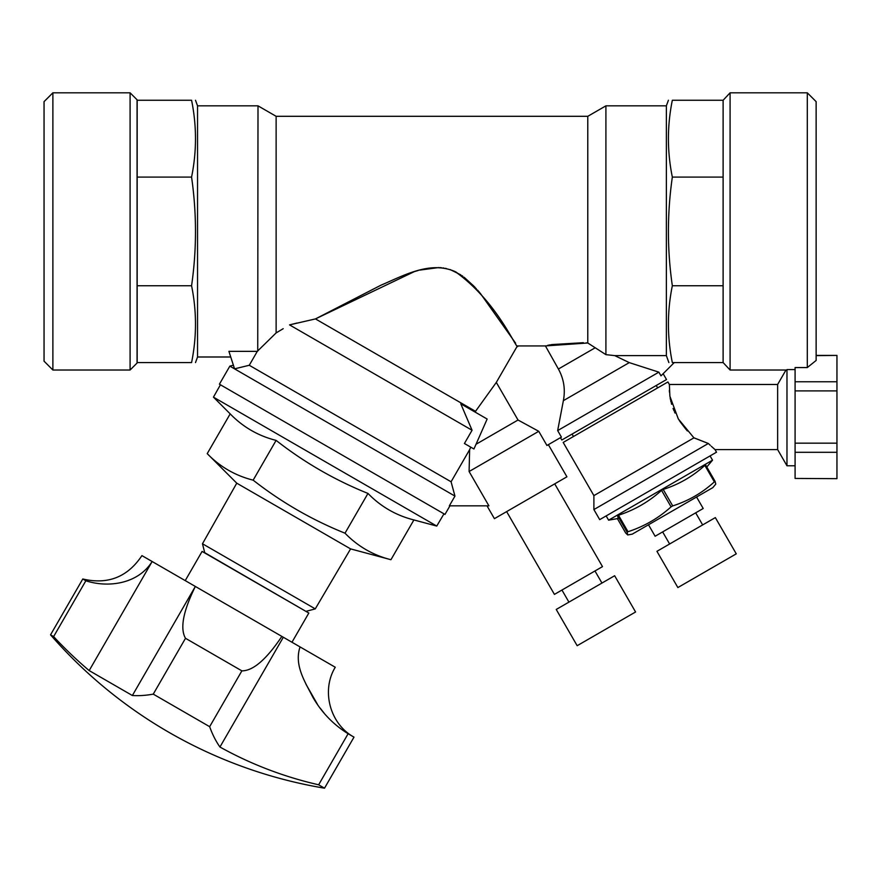 <?xml version="1.0" encoding="UTF-8"?>
<svg xmlns="http://www.w3.org/2000/svg" width="881" height="881" viewBox="0 0 881 881"><rect width="100%" height="100%" fill="white"/><g stroke="black" fill="none" stroke-linecap="round" stroke-linejoin="round"><path stroke-width="1.32" d="M318.647 784.795A452.382 409.995 -60 0 1 219.942 747.022L283.319 637.249L300.058 646.918C293.825 665.342 305.454 682.5 312.799 697.135C321.609 712.432 333.381 724.623 348.116 733.741L353.997 737.133L324.516 788.187L318.647 784.795L348.116 733.73M219.942 747.022A457.988 156.642 -60 0 1 209.656 726.682L241.879 670.859C253.111 670.893 266.436 659.406 281.854 636.401L283.319 637.249M209.656 726.682L153.261 694.129L185.495 638.296L241.879 670.859M153.261 694.129A457.988 156.642 120 0 1 132.37 695.516L195.34 586.46C183.149 611.205 179.867 628.483 185.495 638.296M85.898 580.788L85.853 580.777C107.878 587.935 137.843 584.268 152.149 561.516L89.179 670.584A457.988 430.369 120 0 1 53.62 636.6L85.853 580.777L82.781 578.993C107.889 584.874 127.613 577.077 141.929 555.614L281.854 636.401M82.781 578.993L50.547 634.827L53.62 636.6M129.826 579.808L129 580.127M90.137 582.011L89.366 581.812M323.999 712.971L320.089 708.027M317.534 704.481L305.971 684.218M300.058 646.918L335.265 667.247C320.992 690.572 329.968 724.072 353.997 737.133M89.179 670.584L132.37 695.516M185.23 580.612L202.09 551.418L308.824 613.044L291.963 642.249M213.444 397.144L230.183 413.872C242.98 427.065 258.287 435.908 276.105 440.39C304.22 462.415 334.835 480.101 367.972 493.426C380.768 506.619 396.076 515.451 413.894 519.944L436.756 526.067L213.444 397.144L220.437 384.777M413.894 519.944L390.944 559.71C373.115 555.217 357.807 546.374 345.011 533.192C311.984 519.922 281.358 502.236 253.155 480.156C235.326 475.663 220.019 466.82 207.222 453.638C220.019 466.82 235.326 475.663 253.155 480.156L276.105 440.39M367.972 493.426L345.011 533.192C357.807 546.374 373.115 555.217 390.944 559.71L350.594 548.896L236.758 483.173L207.222 453.638L230.183 413.872M204.788 552.971L202.476 543.764L236.758 483.173M306.125 611.48L204.899 552.783M306.236 611.293L315.266 608.881L202.476 543.764M315.266 608.881L350.594 548.896M554.711 483.856L602.494 566.626L554.424 594.389L506.63 511.608M556.23 609.454L614.641 575.733L635.575 611.987L577.165 645.707L556.23 609.454M696.574 497.016L703.203 508.491L655.123 536.243L648.493 524.768M656.94 551.319L715.339 517.599L736.274 553.841L677.863 587.561L656.94 551.319M723.114 331.983L723.114 362.576L672.335 362.576C667.115 362.576 667.115 362.576 672.335 362.576C667.115 336.971 667.115 311.356 672.335 285.741C667.115 249.764 667.115 213.543 672.335 177.092C667.115 151.477 667.115 125.862 672.335 100.258C667.115 100.258 667.115 100.258 672.335 100.258L723.114 100.258L723.114 331.983M656.477 385.889L657.644 387.904M666.521 379.557L561.803 440.015L666.521 379.557L663.14 373.698M137.172 362.576L191.573 362.576C196.782 336.971 196.782 311.356 191.573 285.741C196.782 249.764 196.782 213.543 191.573 177.092C196.782 151.477 196.782 125.862 191.573 100.258C196.782 100.258 196.782 100.258 191.573 100.258L137.172 100.258L137.172 362.576M723.114 285.741L672.335 285.741M723.114 177.092L672.335 177.092M469.099 471.522L469.628 449.673L451.083 481.786L454.959 496.102L449.343 505.837L488.911 505.837L469.099 471.522L538.754 431.305L518.028 420.017L496.311 382.409L517.367 345.947L545.075 345.947L587.781 342.995L605.908 354.647L614.751 355.616L666.366 355.616L668.877 362.576M475.564 412.341L475.531 411.328L315.464 318.911L381.154 285.103C403.773 275.544 430.974 260.06 456.05 272.064C498.073 302.921 516.156 349.019 517.753 346.53C515.947 348.887 497.776 301.974 455.268 271.667C429.862 260.369 403.168 275.874 380.79 285.268L315.464 318.911L289.552 324.891L472.062 430.258L460.785 403.817L487.149 419.037L476.026 444.266L518.028 420.017M475.531 411.328L496.311 382.409M472.062 430.258L464.419 443.506L473.934 448.991L476.026 444.266M469.628 449.673L470.74 447.152M228.917 351.354L257.296 351.354L249.268 365.274L234.555 368.842L228.917 351.354M283.197 328.701L276.127 332.919L257.296 351.354M451.083 481.786L249.268 365.274M538.754 431.305L546.936 445.478L561.417 437.108L557.662 430.589L563.366 400.668C565.525 389.49 563.873 378.94 558.4 369.018L545.394 345.87M557.662 430.589L658.867 372.156L629.265 362.62L614.751 355.616L607.692 354.834M674.262 362.576L660.992 375.846L658.867 372.156M137.172 177.092L191.573 177.092M137.172 285.741L191.573 285.741C196.782 311.356 196.782 336.971 191.573 362.576C196.782 362.576 196.782 362.576 191.573 362.576M315.464 318.911L414.235 271.667M414.775 271.502L418.035 270.544M419.598 270.126L438.738 267.56M439.751 267.615L441.425 267.736M443.022 267.923L443.815 268.033M445.401 268.32L446.304 268.507M450.18 269.575L460.763 274.839M461.886 275.61L462.855 276.304M464.056 277.207L473.802 286.061M474.33 286.611L475.167 287.503M475.883 288.274L476.379 288.825M477.436 289.992L479.76 292.668M480.354 293.384L515.616 343.205M454.959 496.102L229.842 366.133L219.413 384.193L444.982 514.416L449.938 505.837M289.552 324.891L297.018 323.041M586.107 342.863L587.781 342.995L587.781 116.303L276.127 116.303L276.127 332.919L283.076 328.767M583.332 342.698L551.374 344.603M550.295 344.812L547.652 345.352M230.734 356.992L197.542 356.992L197.542 105.841L258.001 105.841L257.737 351.112M548.356 444.652L566.923 476.808L494.417 518.667L487.006 505.837M607.45 354.801L605.908 354.647L605.908 105.841L666.366 105.841L666.366 355.616M561.803 440.015L560.448 437.67M723.114 100.258L730.085 92.813L730.085 370.02L785.984 370.02L777.637 384.479L669.373 384.479L667.919 381.969L563.19 442.438L593.893 495.618L693.931 437.857L678.293 418.893L669.879 396.219L669.373 384.479M795.091 369.58L786.975 369.58L786.975 465.774L777.637 449.596L777.637 384.479M669.351 390.371L669.461 392.243M670.122 397.76L670.463 399.589M670.694 400.69L671.036 402.088M671.366 403.377L671.63 404.269M673.051 408.432L673.987 410.744M674.516 411.923L675.066 413.079M679.152 420.248L679.945 421.448M680.352 422.043L686.09 429.476M686.673 430.159L687.378 430.963M693.821 437.758L708.346 443.484L693.931 437.857M711.242 446.204L715.02 449.596L716.517 452.195L599.708 519.636L593.893 509.57L708.346 443.484L710.251 445.279M708.346 443.484C716.991 451.446 716.991 451.446 708.346 443.484M777.637 449.596L715.02 449.596M816.136 355.406L836.95 355.406L816.136 355.638M836.95 478.669L795.091 478.438L836.95 478.669M836.95 452.305L795.091 452.305L795.091 443.165L836.95 443.165L836.95 478.438M836.95 390.911L795.091 390.911L795.091 381.77L836.95 381.77L836.95 443.165M836.95 355.638L836.95 381.77M795.091 452.305L795.091 478.438M795.091 390.911L795.091 443.165M807.293 367.564L807.293 92.813L816.136 101.645L816.136 360.461L807.293 367.564L795.091 367.564L795.091 381.77M730.085 370.02L723.114 362.576M617.394 518.612L625.708 533.038L627.724 534.943L627.151 532.212L617.636 515.737L618.209 518.469L608.606 520.164L712.531 460.168L710.075 455.918M627.151 532.212L627.999 531.717L618.495 515.242C634.606 510 648.967 501.707 661.565 490.365L663.195 489.429C678.877 484.44 692.763 476.423 704.833 465.388L705.604 464.937L715.119 481.411L715.768 484.11L712.817 487.634L632.25 534.15L627.724 534.943M617.636 515.737L618.495 515.242M627.999 531.717C644.121 526.475 658.481 518.182 671.08 506.839L661.565 490.365M671.08 506.839L672.71 505.903L663.195 489.429M672.71 505.903C688.38 500.915 702.267 492.897 714.348 481.863L704.833 465.388M714.348 481.863L715.119 481.411M130.091 92.813L137.073 99.784L137.073 363.038L130.091 370.02L130.091 92.813L52.882 92.813L52.882 370.02L130.091 370.02M52.882 92.813L44.05 101.645L44.05 361.177L52.882 370.02M558.4 369.018L595.149 347.797M563.366 400.668L629.265 362.62M50.547 634.827A465.113 465.113 0 0 0 324.516 788.187M436.756 526.067L443.958 513.832M561.946 590.039L568.928 602.13M594.972 570.976L601.954 583.057M662.644 531.904L669.626 543.984M695.671 512.83L702.653 524.922M572.309 434.487L573.476 436.502M276.127 116.303L258.001 105.841M233.377 365.186L229.842 366.133M587.781 116.303L605.908 105.841M666.366 105.841L668.404 100.258M197.542 105.841L195.505 100.258M197.542 356.992L195.505 362.576M593.893 495.618L593.893 509.57M795.091 465.774L786.975 465.774M807.293 92.813L730.085 92.813M608.606 520.164L606.15 515.914M706.793 466.996L712.531 460.168"/></g></svg>
